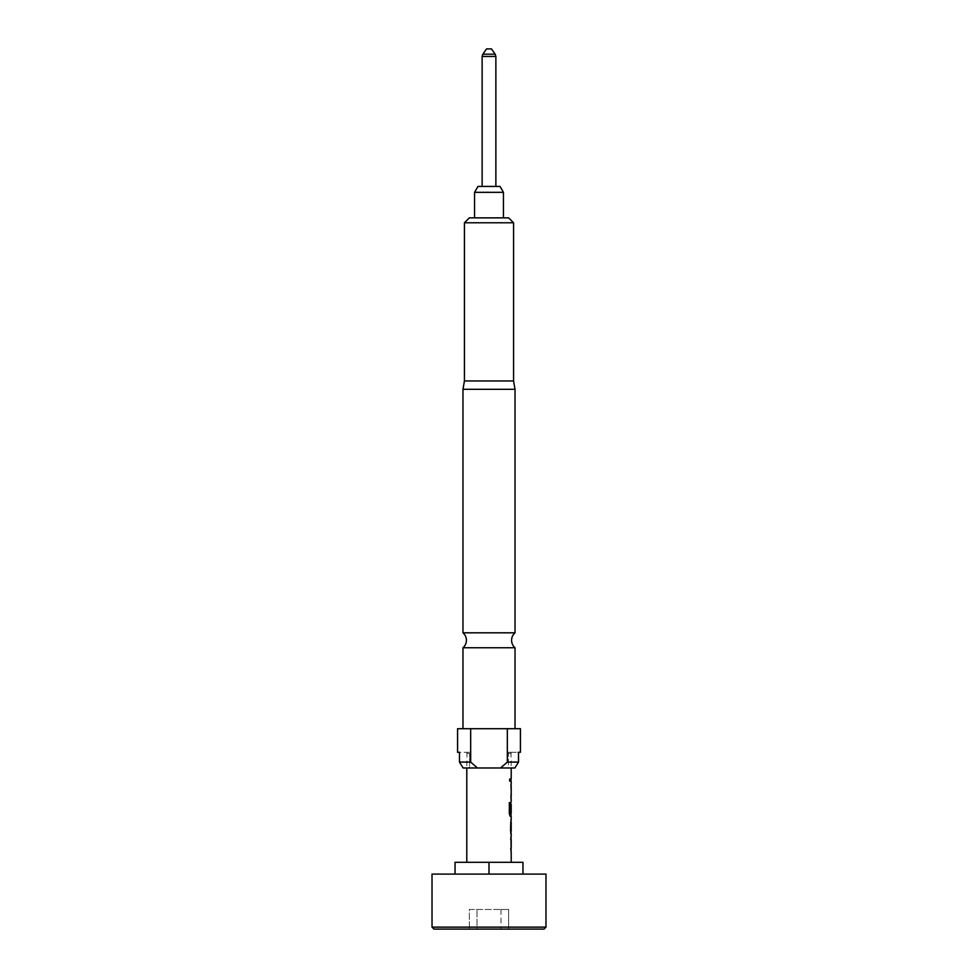 <?xml version="1.0" encoding="UTF-8"?>
<svg xmlns="http://www.w3.org/2000/svg" width="978" height="978" viewBox="0 0 978 978"><rect width="100%" height="100%" fill="white"/><g stroke="black" fill="none" stroke-linecap="round" stroke-linejoin="round"><path stroke-width="0.73" stroke-dasharray="4.89 3.67" d="M509.342 780.175C509.77 782.278 510.137 782.278 510.443 780.163C510.137 778.048 509.77 778.06 509.342 780.175C509.77 782.278 510.137 782.278 510.443 780.163C510.137 778.048 509.77 778.06 509.342 780.175L509.159 780.175C509.587 782.278 509.954 782.278 510.247 780.163C509.954 778.048 509.587 778.048 509.159 780.175C509.587 782.278 509.954 782.278 510.247 780.163C509.954 778.048 509.587 778.048 509.159 780.175M462.973 632.815L515.027 632.815M545.981 874.087L432.019 874.087M545.981 927.132L432.019 927.132M433.987 929.1L544.012 929.1M510.944 848.317L510.577 836.789L510.76 848.501M511.139 848.317L510.76 839.479M510.956 831.08L511.152 822.058M511.152 831.08L510.773 833.757M510.32 813.366L511.152 813.366L511.139 804.515M511.115 801.948L511.127 816.337L510.027 816.337L509.342 813.83M510.76 784.527L510.76 798.916M511.152 796.239L511.152 787.217M510.773 778.83L510.76 781.495M508.389 767.987L489 767.987L508.389 767.987L508.389 753.512L508.389 767.987L514.868 767.987L508.389 767.987M522.961 862.303L455.039 862.303M486.543 48.9L491.457 48.9M489 186.431L495.87 186.431L489 186.431M503.438 217.862L474.562 217.862L503.438 217.862M515.027 647.754L462.973 647.754M470.675 728.696L515.027 728.696L494.037 728.696L507.325 728.696L507.325 762.094L500.553 767.987L477.447 767.987L470.675 762.094L470.675 728.696L457.57 728.696M470.675 762.094L459.477 762.094L459.477 752.278L469.831 752.278L469.611 753.512L469.831 752.278L459.477 752.278M463.132 767.987L469.611 767.987L469.611 753.512L469.611 767.987L463.132 767.987L477.447 767.987M507.325 762.094L518.523 762.094L518.523 752.278L508.169 752.278L511.005 752.278L508.169 752.278L508.389 753.512L508.169 752.278L520.43 752.278M515.027 389.293L462.973 389.293M520.43 728.696L507.325 728.696M469.611 767.987L489 767.987L469.611 767.987M500.553 767.987L514.868 767.987M494.037 728.696L483.963 728.696L494.037 728.696M513.56 380.943L464.44 380.943M464.44 222.776L513.56 222.776M508.646 217.862L469.354 217.862M477.961 186.431L500.039 186.431M474.562 192.324L503.438 192.324M468.438 862.303L509.562 862.303L468.438 862.303M489 874.087L489 862.303M477.019 929.1L500.981 929.1L477.019 929.1L477.019 909.454L500.981 909.454L469.354 909.454L469.354 929.1L469.354 909.454L477.019 909.454L477.019 929.1M508.646 929.1L500.981 929.1L508.646 929.1L508.646 909.454L500.981 909.454L508.646 909.454L508.646 929.1M509.159 813.83L509.159 802.571L510.259 802.571M510.125 813.366L510.956 813.366L510.125 813.366L510.956 813.366L510.577 804.454L511.127 816.337M510.932 816.337L510.027 816.337L510.932 816.337M511.139 813.183L510.956 804.344M510.773 819.368L510.773 822.058M511.127 836.789L510.773 839.295M510.577 839.295L511.127 851.178M508.389 753.512L511.201 753.512L508.389 753.512M482.13 56.455L495.87 56.455M495.161 54.193L482.839 54.193M469.611 753.512L466.799 753.512L469.611 753.512M500.981 909.454L500.981 929.1L500.981 909.454M511.005 752.278L511.201 767.987M466.995 752.278L466.799 767.987"/><path stroke-width="1.47" d="M515.027 632.815L462.973 632.815A9.829 9.829 0 0 1 462.973 647.754L515.027 647.754A9.829 9.829 0 0 1 515.027 632.815L515.027 389.293L462.973 389.293L464.44 380.943L513.56 380.943L513.56 222.776L464.44 222.776L469.354 217.862L508.646 217.862L513.56 222.776M432.019 927.132L432.019 874.087L545.981 874.087L545.981 927.132L432.019 927.132L433.987 929.1L544.012 929.1L545.981 927.132M510.76 839.479L511.005 837.107M511.005 850.872L510.76 848.501M510.773 833.757L511.115 819.368M510.773 822.058L510.577 831.08M511.005 816.031L510.21 816.337L509.342 813.83L509.342 802.571L510.259 802.571L510.259 813.183L511.152 813.366M511.139 812.131L511.005 804.344M511.152 787.217L511.005 784.845M511.005 798.598L511.152 796.239M510.76 778.818L510.76 781.495M455.039 874.087L455.039 862.303L522.961 862.303L522.961 874.087M495.161 54.193L491.457 48.9L486.543 48.9L482.839 54.193L495.161 54.193L495.87 56.455L482.13 56.455L482.13 186.431M474.562 192.324L477.961 186.431L500.039 186.431L503.438 192.324L474.562 192.324L474.562 217.862M503.438 192.324L503.438 217.862M464.44 380.943L464.44 222.776M513.56 380.943L515.027 389.293M515.027 728.696L515.027 647.754M462.973 728.696L462.973 647.754M457.57 752.278L459.477 752.278L457.57 752.278L457.57 728.696L520.43 728.696L520.43 752.278L518.523 752.278L518.523 762.094L514.868 767.987L518.523 762.094L507.325 762.094L507.325 728.696M462.973 632.815L462.973 389.293M470.675 728.696L470.675 762.094L459.477 762.094L463.132 767.987L459.477 762.094L459.477 752.278M514.868 767.987L500.553 767.987L507.325 762.094M470.675 762.094L477.447 767.987L500.553 767.987M477.447 767.987L463.132 767.987M489 874.087L489 862.303M510.076 802.571L510.32 813.366M510.125 813.366L510.956 813.366L510.125 813.366M511.152 822.058L511.139 830.897M511.201 767.987L511.201 778.818M511.201 781.495L511.201 784.539M511.201 787.217L511.201 796.239M511.201 798.916L511.201 801.948M511.201 804.344L511.201 813.366M511.201 816.337L511.201 819.368M511.201 822.058L511.201 831.08M511.201 833.757L511.201 836.789M511.201 839.479L511.201 848.501M511.201 851.178L511.201 862.303M495.87 56.455L495.87 186.431M482.13 56.455L482.839 54.193M466.799 767.987L466.799 862.303M511.005 778.818L511.005 781.495M511.005 784.539L511.005 787.217M511.005 796.239L511.005 798.916M511.005 813.366L511.005 816.337M511.005 819.674L511.005 822.058M511.005 831.08L511.005 833.464M511.005 836.789L511.005 839.479M511.005 848.501L511.005 851.178"/></g></svg>
